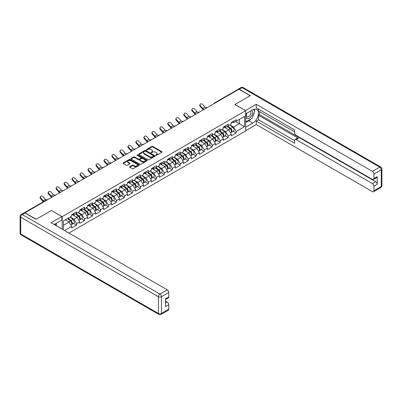 <?xml version="1.0" encoding="UTF-8"?>
<svg xmlns="http://www.w3.org/2000/svg" width="402" height="402" viewBox="0 0 402 402"><rect width="100%" height="100%" fill="white"/><g stroke="black" fill="none" stroke-linecap="round" stroke-linejoin="round"><path stroke-width="0.6" d="M155.805 155.323A0.497 0.286 0 0 0 156.509 155.323L161.845 152.242A0.709 0.412 0 0 0 162.056 151.951A0.709 0.412 0 0 0 161.845 151.66L152.805 146.444A0.709 0.412 0 0 0 151.8 146.444L146.464 149.524A0.497 0.286 0 0 0 147.167 149.931L147.861 149.529A2.271 1.312 0 0 1 151.072 149.529L151.825 149.966A2.271 1.312 0 0 1 152.494 150.896A2.271 1.312 0 0 1 151.825 151.82L151.137 152.222A0.497 0.286 0 0 0 151.84 152.624L152.529 152.227A2.271 1.312 0 0 1 155.745 152.227L156.499 152.665A2.271 1.312 0 0 1 157.162 153.589A2.271 1.312 0 0 1 156.499 154.519L155.805 154.916A0.497 0.286 0 0 0 155.805 155.323L155.805 154.916M129.756 166.684A0.709 0.412 0 0 0 129.544 166.971A0.709 0.412 0 0 0 129.756 167.262L132.288 168.724A0.709 0.412 0 0 0 133.293 168.724L139.223 165.302A0.709 0.412 0 0 0 139.429 165.016A0.709 0.412 0 0 0 139.223 164.725L130.183 159.504A0.709 0.412 0 0 0 129.178 159.504L123.248 162.926A0.709 0.412 0 0 0 123.042 163.217A0.709 0.412 0 0 0 123.248 163.508L126.313 165.277A0.709 0.412 0 0 0 127.318 165.277L129.856 163.81A0.709 0.412 0 0 0 130.062 163.524A0.709 0.412 0 0 0 129.856 163.232L128.333 162.353A1.899 1.095 0 0 1 127.781 161.579A1.899 1.095 0 0 1 128.952 160.564A1.899 1.095 0 0 1 131.022 160.805L136.971 164.237A1.899 1.095 0 0 1 137.529 165.016A1.899 1.095 0 0 1 136.358 166.026A1.899 1.095 0 0 1 134.288 165.79L133.293 165.217A0.709 0.412 0 0 0 132.288 165.217L129.756 166.684L129.756 167.262M51.436 210.452L36.19 219.256L24.984 212.789L238.969 89.244L250.175 95.716L234.924 104.515L245.667 110.721L62.179 216.658L51.436 210.512M147.911 159.71A0.709 0.412 0 0 0 148.916 159.71L154.84 156.288A0.709 0.412 0 0 0 155.046 155.996A0.709 0.412 0 0 0 154.84 155.705L145.8 150.489A0.709 0.412 0 0 0 144.795 150.489L138.871 153.911A0.709 0.412 0 0 0 138.66 154.197A0.709 0.412 0 0 0 138.871 154.489L147.911 159.71M137.333 155.428A0.497 0.286 0 0 1 137.841 155.499L147.021 160.8L141.102 164.217A0.709 0.412 0 0 1 140.102 164.217L131.057 158.996L131.057 158.418A0.709 0.412 0 0 0 130.851 158.71A0.709 0.412 0 0 0 131.057 158.996M131.057 158.418L133.595 156.956A0.709 0.412 0 0 1 134.6 156.956L138.268 159.071A0.709 0.412 0 0 0 139.273 159.071L140.951 158.097A0.709 0.412 0 0 0 141.162 157.81A0.709 0.412 0 0 0 140.951 157.519L137.137 155.318A0.497 0.286 0 0 1 137.841 154.911L147.031 160.217A0.709 0.412 0 0 1 147.238 160.504A0.709 0.412 0 0 1 147.031 160.795L147.031 160.217M62.179 229.18L62.179 216.658M68.883 233.054L245.667 130.987L245.667 110.721M73.501 223.427L76.536 225.18L76.536 223.643L73.978 219.211L70.189 217.025M76.536 225.18L71.672 227.984L71.672 226.452L64.561 230.557M63.36 229.864L63.36 220.969L71.672 216.17L71.672 214.633L76.536 211.829L76.536 213.361L79.656 211.563L79.656 210.025L84.515 207.216L84.515 208.754L87.636 206.955L87.636 205.417L92.5 202.608L92.5 204.146L95.621 202.342L95.621 200.809L100.48 198L100.48 199.538L103.6 197.734L103.6 196.201L108.465 193.392L108.465 194.93L111.585 193.126L111.585 191.593L116.444 188.784L116.444 190.322L119.565 188.518L119.565 186.98L124.429 184.176L124.429 185.714L127.55 183.91L127.55 182.372L132.409 179.568L132.409 181.106L135.529 179.302L135.529 177.764L140.393 174.96L140.393 176.493L143.514 174.694L143.514 173.156L148.373 170.353L148.373 171.885L151.494 170.086L151.494 168.549L156.358 165.745L156.358 167.277L159.478 165.478L159.478 163.941L164.338 161.132L164.338 162.669L167.458 160.87L167.458 159.333L172.322 156.524L172.322 158.061L175.443 156.257L175.443 154.725L180.302 151.916L180.302 153.453L183.423 151.649L183.423 150.117L188.287 147.308L188.287 148.846L191.407 147.042L191.407 145.504L196.266 142.7L196.266 144.238L199.387 142.434L199.387 140.896L204.251 138.092L204.251 139.63L207.372 137.826L207.372 136.288L212.231 133.484L212.231 135.017L215.351 133.218L215.351 131.68L220.216 128.876L220.216 130.409L223.336 128.61L223.336 127.072L228.195 124.268L228.195 125.801L231.316 124.002L231.316 122.464L236.18 119.655L236.18 121.193L244.491 116.394L244.491 126.675L236.18 131.474L233.617 127.042L229.833 124.856M233.14 131.258L236.18 133.012L236.18 131.474M236.18 133.012L231.316 135.816L231.316 134.283L228.195 136.082L225.638 131.65L221.849 129.464M225.16 135.866L228.195 137.62L228.195 136.082M228.195 137.62L223.336 140.424L223.336 138.891L220.216 140.69L217.653 136.258L213.869 134.072M217.175 140.474L220.216 142.228L220.216 140.69M220.216 142.228L215.351 145.032L215.351 143.499L212.231 145.298L209.673 140.871L205.884 138.68M209.196 145.082L212.231 146.836L212.231 145.298M212.231 146.836L207.372 149.644L207.372 148.107L204.251 149.906L201.688 145.479L197.905 143.293M201.211 149.69L204.251 151.443L204.251 149.906M204.251 151.443L199.387 154.252L199.387 152.715L196.266 154.519L193.709 150.087L189.92 147.901M193.231 154.298L196.266 156.051L196.266 154.519M196.266 156.051L191.407 158.86L191.407 157.323L188.287 159.127L185.724 154.695L181.94 152.509M185.247 158.911L188.287 160.659L188.287 159.127M188.287 160.659L183.423 163.468L183.423 161.931L180.302 163.735L177.744 159.303L173.955 157.117M177.267 163.519L180.302 165.267L180.302 163.735M180.302 165.267L175.443 168.076L175.443 166.539L172.322 168.343L169.76 163.91L165.976 161.725M169.282 168.126L172.322 169.88L172.322 168.343M172.322 169.88L167.458 172.684L167.458 171.146L164.338 172.95L161.78 168.518L157.991 166.333M161.302 172.734L164.338 174.488L164.338 172.95M164.338 174.488L159.478 177.292L159.478 175.754L156.358 177.558L153.8 173.126L150.011 170.94M153.318 177.342L156.358 179.096L156.358 177.558M156.358 179.096L151.494 181.9L151.494 180.367L148.373 182.166L145.815 177.734L142.027 175.548M145.338 181.95L148.373 183.704L148.373 182.166M148.373 183.704L143.514 186.508L143.514 184.975L140.393 186.774L137.836 182.342L134.047 180.156M137.358 186.558L140.393 188.312L140.393 186.774M140.393 188.312L135.529 191.121L135.529 189.583L132.409 191.382L129.851 186.955L126.062 184.769M129.374 191.166L132.409 192.92L132.409 191.382M132.409 192.92L127.55 195.729L127.55 194.191L124.429 195.995L121.871 191.563L118.082 189.377M121.394 195.774L124.429 197.528L124.429 195.995M124.429 197.528L119.565 200.337L119.565 198.799L116.444 200.603L113.887 196.171L110.103 193.985M113.409 200.387L116.444 202.136L116.444 200.603M116.444 202.136L111.585 204.945L111.585 203.407L108.465 205.211L105.907 200.779L102.118 198.593M105.43 204.995L108.465 206.744L108.465 205.211M108.465 206.744L103.6 209.553L103.6 208.015L100.48 209.819L97.922 205.387L94.138 203.201M97.445 209.603L100.48 211.357L100.48 209.819M100.48 211.357L95.621 214.16L95.621 212.623L92.5 214.427L89.942 209.995L86.154 207.809M89.465 214.211L92.5 215.964L92.5 214.427M92.5 215.964L87.636 218.768L87.636 217.231L84.515 219.035L81.958 214.603L78.174 212.417M81.48 218.819L84.515 220.572L84.515 219.035M84.515 220.572L79.656 223.376L79.656 221.844L76.536 223.643M72.988 214.271L73.978 214.839L76.536 213.361M73.978 219.211L77.099 217.412L72.32 214.653M79.656 221.844L77.099 217.412M80.968 209.663L81.958 210.231L84.515 208.754M81.958 214.603L85.078 212.804L80.305 210.045M87.636 217.231L85.078 212.804M88.953 205.05L89.942 205.623L92.5 204.146M89.942 209.995L93.063 208.196L88.284 205.437M95.621 212.623L93.063 208.196M96.932 200.442L97.922 201.015L100.48 199.538M97.922 205.387L101.043 203.583L96.269 200.829M103.6 208.015L101.043 203.583M104.917 195.834L105.907 196.407L108.465 194.93M105.907 200.779L109.027 198.975L104.249 196.221M111.585 203.407L109.027 198.975M112.897 191.226L113.887 191.799L116.444 190.322M113.887 196.171L117.007 194.367L112.233 191.613M119.565 198.799L117.007 194.367M120.881 186.618L121.871 187.191L124.429 185.714M121.871 191.563L124.992 189.759L120.213 187M127.55 194.191L124.992 189.759M128.861 182.011L129.851 182.583L132.409 181.106M129.851 186.955L132.972 185.151L128.198 182.392M135.529 189.583L132.972 185.151M136.846 177.403L137.836 177.97L140.393 176.493M137.836 182.342L140.956 180.543L136.177 177.784M143.514 184.975L140.956 180.543M144.826 172.795L145.815 173.362L148.373 171.885M145.815 177.734L148.936 175.935L144.162 173.177M151.494 180.367L148.936 175.935M152.81 168.187L153.8 168.755L156.358 167.277M153.8 173.126L156.921 171.327L152.142 168.569M159.478 175.754L156.921 171.327M160.79 163.574L161.78 164.147L164.338 162.669M161.78 168.518L164.9 166.719L160.127 163.961M167.458 171.146L164.9 166.719M168.775 158.966L169.76 159.539L172.322 158.061M169.76 163.91L172.885 162.106L168.106 159.353M175.443 166.539L172.885 162.106M176.754 154.358L177.744 154.931L180.302 153.453M177.744 159.303L180.865 157.499L176.091 154.745M183.423 161.931L180.865 157.499M184.739 149.75L185.724 150.323L188.287 148.846M185.724 154.695L188.85 152.891L184.071 150.137M191.407 157.323L188.85 152.891M192.719 145.142L193.709 145.715L196.266 144.238M193.709 150.087L196.829 148.283L192.055 145.524M199.387 152.715L196.829 148.283M200.704 140.534L201.688 141.107L204.251 139.63M201.688 145.479L204.814 143.675L200.035 140.916M207.372 148.107L204.814 143.675M208.683 135.926L209.673 136.494L212.231 135.017M209.673 140.871L212.794 139.067L208.02 136.308M215.351 143.499L212.794 139.067M216.668 131.318L217.653 131.886L220.216 130.409M217.653 136.258L220.778 134.459L216 131.7M223.336 138.891L220.778 134.459M224.648 126.71L225.638 127.278L228.195 125.801M225.638 131.65L228.758 129.851L223.984 127.092M231.316 134.283L228.758 129.851M238.2 89.686L215.02 103.068M214.693 103.259A1.085 0.628 120 0 1 214.969 103.043A1.085 0.628 60 0 0 214.427 102.987L237.607 89.606A1.085 0.628 60 0 1 238.15 89.656M232.632 122.097L233.617 122.67L236.18 121.193M233.617 127.042L239.376 123.721L239.376 119.349L244.491 116.394M235.587 121.535L244.491 126.675M63.36 225.341L69.114 222.02L65.33 219.834M71.672 226.452L69.114 222.02M156.006 155.393L156.499 155.107A2.271 1.312 0 0 0 157.162 154.182L157.162 153.589M152.494 150.896L152.494 151.484A2.271 1.312 0 0 1 151.825 152.413L151.338 152.695M161.84 152.247L152.805 147.031A0.709 0.412 0 0 0 151.8 147.031L146.665 150.001M154.83 156.293L145.8 151.077A0.709 0.412 0 0 0 144.795 151.077L138.881 154.494M153.584 156.202A0.497 0.286 0 0 0 153.584 155.795L145.65 151.212A0.497 0.286 0 0 0 144.946 151.212L144.217 151.634A2.271 1.312 0 0 0 143.554 152.559A2.271 1.312 0 0 0 144.217 153.489L149.644 156.619A2.271 1.312 0 0 0 152.855 156.619L153.584 156.202L153.584 156.79A0.497 0.286 0 0 0 153.73 156.589L153.73 155.996M143.554 152.559L143.554 153.152A2.271 1.312 0 0 0 144.217 154.082L144.217 153.489M153.584 156.79L152.855 157.212A2.271 1.312 0 0 1 149.644 157.212L144.217 154.082M131.067 159.001L133.595 157.544L133.595 156.956M141.162 157.81L141.162 158.398A0.709 0.412 0 0 1 140.951 158.689L139.273 159.659A0.709 0.412 0 0 1 138.268 159.659L134.6 157.544A0.709 0.412 0 0 0 133.595 157.544M142.072 161.267A1.899 1.095 0 0 0 144.142 161.503A1.899 1.095 0 0 0 145.313 160.493A1.899 1.095 0 0 0 144.76 159.715L142.66 158.504A0.709 0.412 0 0 0 141.655 158.504L139.976 159.478A0.709 0.412 0 0 0 139.765 159.765A0.709 0.412 0 0 0 139.976 160.056L142.072 161.267L142.072 161.86A1.899 1.095 0 0 0 144.142 162.096A1.899 1.095 0 0 0 145.313 161.081L145.313 160.493M139.765 159.765L139.765 160.358A0.709 0.412 0 0 0 139.976 160.649L139.976 160.056M142.072 161.86L139.976 160.649M137.529 165.016L137.529 165.604A1.899 1.095 0 0 1 136.358 166.619A1.899 1.095 0 0 1 134.288 166.383L133.293 165.81A0.709 0.412 0 0 0 132.288 165.81L129.761 167.267M127.781 161.579L127.781 162.172A1.899 1.095 0 0 0 128.333 162.946L128.333 162.353M129.856 163.232L129.856 163.81L128.333 162.946M139.213 165.312L130.183 160.096A0.709 0.412 0 0 0 129.178 160.096L123.258 163.513M230.708 129.263L230.351 129.057M231.165 132.308A2.387 1.377 -120 0 0 231.512 132.198A2.387 1.377 -120 0 0 231.944 130.529A2.387 1.377 -120 0 0 230.698 128.449L227.818 126.022M231.512 132.198L233.482 131.062A2.387 1.377 -120 0 0 233.914 129.394A2.387 1.377 -120 0 0 232.668 127.313L229.788 124.881M227.266 126.339L230.547 129.112A1.447 0.834 60 0 1 231.331 130.896M230.467 132.806L230.899 132.554A2.387 1.377 -120 0 0 231.326 130.886A2.387 1.377 -120 0 0 230.085 128.806L227.205 126.374M226.376 128.474L224.432 126.831M203.342 109.811A5.789 3.342 60 0 1 202.477 108.977L200.126 106.364A1.628 1.246 -152.4 0 1 199.834 104.942L200.116 104.409A1.628 1.246 27.6 0 0 200.407 105.826L202.754 108.445A4.849 2.799 -120 0 0 203.93 109.475M206.035 108.007A4.849 2.799 -120 0 1 205.055 107.113L202.708 104.5A1.628 1.246 27.6 0 0 200.116 104.409M231.959 122.092A2.387 1.377 60 0 1 231.512 122.746A2.387 1.377 60 0 1 231.316 122.826M233.929 120.957A2.387 1.377 60 0 1 233.482 121.605L231.512 122.746M246.727 113.299A4.703 2.713 120 0 0 246.617 118.354A4.703 2.713 120 0 0 250.863 116.811A4.703 2.713 120 0 0 251.672 110.444M246.994 113.148A3.221 1.859 120 0 0 246.984 116.881A3.221 1.859 120 0 0 249.732 115.716A3.221 1.859 120 0 0 250.205 111.304A3.221 1.859 120 0 0 250.195 111.299M253.466 109.465L254.722 111.253L251.964 118.374L246.436 121.565L245.667 120.469M245.667 121.118L246.436 121.565M55.315 223.808L56.501 225.904M245.466 110.605L256.26 104.309L372.413 171.368L379.729 167.147L242.089 87.681L239.326 89.274L250.325 95.626L234.974 104.49L245.466 110.545M245.667 113.912L252.732 109.836A8.14 4.698 120 0 1 256.803 109.429A8.14 4.698 120 0 1 258.049 115.957A8.14 4.698 120 0 1 252.732 123.128L245.667 127.208M245.667 130.69L256.26 124.575L256.26 121.092L294.636 143.248L294.636 140.469A2.171 1.251 -120 0 1 295.088 139.474A2.171 1.251 -120 0 1 296.173 139.584L372.413 183.598L375.689 181.709A2.171 1.251 60 0 1 377.222 184.367L377.222 176.629A2.171 1.251 60 0 1 376.774 177.624L373.498 179.513A2.171 1.251 -120 0 0 373.945 178.518L373.945 174.031A2.171 1.251 -120 0 0 372.413 171.368M259.536 111.635L259.536 114.65L258.511 115.243L258.511 119.791L256.26 121.092M258.511 109.098L258.511 111.047L294.636 131.901M373.498 179.513A2.171 1.251 -120 0 1 372.413 179.408L296.173 135.389A2.171 1.251 -120 0 1 294.636 132.73L294.636 129.952L256.26 107.796L256.26 104.309M256.26 124.575L372.413 191.633A2.171 1.251 -120 0 0 373.498 191.744A2.171 1.251 -120 0 0 373.945 190.749L373.945 186.257A2.171 1.251 -120 0 0 372.413 183.598M239.326 89.274A2.171 1.251 -120 0 0 238.24 89.169A2.171 1.251 -120 0 0 237.899 89.561M258.511 115.243L298.425 138.283L296.173 139.584M259.536 114.65L375.689 181.709M258.511 119.791L294.636 140.645M295.088 139.474L297.339 138.177A2.171 1.251 60 0 1 298.425 138.283M245.667 122.54L248.687 120.796A8.14 4.698 120 0 0 250.943 118.962M252.562 116.831A8.14 4.698 120 0 0 254.315 112.314M254.446 110.857A8.14 4.698 120 0 0 254.245 109.193M245.667 121.595L246.079 121.354M25.035 212.995L22.271 214.588A2.171 1.251 -120 0 0 21.185 214.482L23.949 212.884A2.171 1.251 60 0 1 25.035 212.995L36.034 219.346L51.386 210.482L61.873 216.537L61.873 220.025L54.607 224.221A8.14 4.698 120 0 0 54.119 224.527M61.873 216.537L51.079 222.773L167.227 289.832A2.171 1.251 60 0 1 168.765 292.49L168.765 296.983A2.171 1.251 60 0 1 168.312 297.972L165.488 299.606M56.295 225.205L56.295 223.246M165.488 303.068L167.227 302.063A2.171 1.251 60 0 1 168.765 304.721L168.765 309.208A2.171 1.251 60 0 1 168.312 310.203L160.996 314.429A2.171 1.251 -120 0 0 161.448 313.434L168.765 309.208M168.765 296.983L165.488 298.872L165.488 306.61L168.765 304.721M167.227 302.063L165.488 301.058M222.728 133.871L222.366 133.665M223.185 136.916A2.387 1.377 -120 0 0 223.532 136.806A2.387 1.377 -120 0 0 223.959 135.137A2.387 1.377 -120 0 0 222.718 133.057L219.839 130.63M223.532 136.806L225.502 135.67A2.387 1.377 -120 0 0 225.929 134.002A2.387 1.377 -120 0 0 224.688 131.921L221.809 129.489M219.281 130.946L222.567 133.72A1.447 0.834 60 0 1 223.346 135.504M222.482 137.414L222.919 137.162A2.387 1.377 -120 0 0 223.346 135.494A2.387 1.377 -120 0 0 222.1 133.414L219.221 130.982M218.392 133.082L216.447 131.444M214.743 138.479L214.387 138.273M215.201 141.524A2.387 1.377 -120 0 0 215.547 141.414A2.387 1.377 -120 0 0 215.98 139.745A2.387 1.377 -120 0 0 214.733 137.665L211.854 135.238M215.547 141.414L217.517 140.278A2.387 1.377 -120 0 0 217.949 138.61A2.387 1.377 -120 0 0 216.703 136.529L213.824 134.097M211.301 135.554L214.583 138.328A1.447 0.834 60 0 1 215.366 140.112M214.502 142.022L214.934 141.77A2.387 1.377 -120 0 0 215.361 140.102A2.387 1.377 -120 0 0 214.12 138.022L211.241 135.59M210.412 137.69L208.467 136.052M206.764 143.087L206.402 142.881M207.221 146.132A2.387 1.377 -120 0 0 207.568 146.021A2.387 1.377 -120 0 0 207.995 144.353A2.387 1.377 -120 0 0 206.754 142.273L203.874 139.846M207.568 146.021L209.537 144.886A2.387 1.377 -120 0 0 209.965 143.218A2.387 1.377 -120 0 0 208.723 141.137L205.844 138.71M203.317 140.167L206.603 142.936A1.447 0.834 60 0 1 207.382 144.72M206.517 146.629L206.955 146.378A2.387 1.377 -120 0 0 207.382 144.71A2.387 1.377 -120 0 0 206.141 142.63L203.256 140.197M202.427 142.298L200.482 140.66M198.779 147.695L198.422 147.489M199.236 150.74A2.387 1.377 -120 0 0 199.583 150.634A2.387 1.377 -120 0 0 200.015 148.961A2.387 1.377 -120 0 0 198.769 146.881L195.89 144.454M199.583 150.634L201.553 149.494A2.387 1.377 -120 0 0 201.985 147.825A2.387 1.377 -120 0 0 200.739 145.745L197.859 143.318M195.337 144.775L198.618 147.544A1.447 0.834 60 0 1 199.402 149.328M198.538 151.237L198.97 150.986A2.387 1.377 -120 0 0 199.397 149.318A2.387 1.377 -120 0 0 198.156 147.238L195.277 144.81M194.447 146.906L192.503 145.268M190.799 152.303L190.437 152.097M191.257 155.348A2.387 1.377 -120 0 0 191.603 155.242A2.387 1.377 -120 0 0 192.03 153.574A2.387 1.377 -120 0 0 190.789 151.494L187.91 149.062M191.603 155.242L193.573 154.102A2.387 1.377 -120 0 0 194 152.433A2.387 1.377 -120 0 0 192.759 150.353L189.88 147.926M187.352 149.383L190.638 152.152A1.447 0.834 60 0 1 191.417 153.936M190.553 155.845L190.99 155.594A2.387 1.377 -120 0 0 191.417 153.926A2.387 1.377 -120 0 0 190.176 151.845L187.292 149.418M186.463 151.514L184.518 149.876M195.362 114.419A5.789 3.342 60 0 1 194.493 113.585L192.141 110.972A1.628 1.246 -152.4 0 1 191.854 109.55L192.131 109.017A1.628 1.246 27.6 0 0 192.422 110.434L194.774 113.052A4.849 2.799 -120 0 0 195.945 114.083M198.055 112.62A4.849 2.799 -120 0 1 197.075 111.721L194.724 109.108A1.628 1.246 27.6 0 0 192.131 109.017M223.974 126.7A2.387 1.377 60 0 1 223.532 127.354A2.387 1.377 60 0 1 223.336 127.434M225.944 125.565A2.387 1.377 60 0 1 225.502 126.218L223.532 127.354M187.377 119.027A5.789 3.342 60 0 1 186.513 118.193L184.161 115.58A1.628 1.246 -152.4 0 1 183.87 114.158L184.151 113.625A1.628 1.246 27.6 0 0 184.443 115.042L186.789 117.66A4.849 2.799 -120 0 0 187.965 118.69M190.071 117.228A4.849 2.799 -120 0 1 189.091 116.329L186.744 113.716A1.628 1.246 27.6 0 0 184.151 113.625M215.995 131.313A2.387 1.377 60 0 1 215.547 131.962A2.387 1.377 60 0 1 215.351 132.042M217.964 130.173A2.387 1.377 60 0 1 217.517 130.826L215.547 131.962M179.398 123.64A5.789 3.342 60 0 1 178.528 122.801L176.177 120.188A1.628 1.246 -152.4 0 1 175.89 118.766L176.166 118.233A1.628 1.246 27.6 0 0 176.458 119.65L178.81 122.268A4.849 2.799 -120 0 0 179.98 123.298M182.091 121.836A4.849 2.799 -120 0 1 181.111 120.937L178.759 118.324A1.628 1.246 27.6 0 0 176.166 118.233M208.01 135.921A2.387 1.377 60 0 1 207.568 136.569A2.387 1.377 60 0 1 207.372 136.65M209.98 134.781A2.387 1.377 60 0 1 209.537 135.434L207.568 136.569M171.413 128.248A5.789 3.342 60 0 1 170.548 127.409L168.197 124.796A1.628 1.246 -152.4 0 1 167.905 123.379L168.187 122.841A1.628 1.246 27.6 0 0 168.478 124.263L170.825 126.876A4.849 2.799 -120 0 0 172.001 127.906M174.106 126.444A4.849 2.799 -120 0 1 173.131 125.545L170.78 122.932A1.628 1.246 27.6 0 0 168.187 122.841M200.03 140.529A2.387 1.377 60 0 1 199.583 141.177A2.387 1.377 60 0 1 199.387 141.258M202 139.388A2.387 1.377 60 0 1 201.553 140.042L199.583 141.177M163.433 132.856A5.789 3.342 60 0 1 162.564 132.022L160.217 129.404A1.628 1.246 -152.4 0 1 159.926 127.987L160.202 127.449A1.628 1.246 27.6 0 0 160.493 128.871L162.845 131.484A4.849 2.799 -120 0 0 164.016 132.514M166.126 131.052A4.849 2.799 -120 0 1 165.147 130.158L162.795 127.54A1.628 1.246 27.6 0 0 160.202 127.449M192.045 145.137A2.387 1.377 60 0 1 191.603 145.785A2.387 1.377 60 0 1 191.407 145.866M194.015 144.001A2.387 1.377 60 0 1 193.573 144.65L191.603 145.785M182.815 156.911L182.458 156.705M183.272 159.956A2.387 1.377 -120 0 0 183.619 159.85A2.387 1.377 -120 0 0 184.051 158.182A2.387 1.377 -120 0 0 182.804 156.102L179.925 153.67M183.619 159.85L185.588 158.71A2.387 1.377 -120 0 0 186.02 157.041A2.387 1.377 -120 0 0 184.774 154.961L181.895 152.534M179.372 153.991L182.654 156.76A1.447 0.834 60 0 1 183.438 158.544M182.573 160.453L183.005 160.202A2.387 1.377 -120 0 0 183.438 158.534A2.387 1.377 -120 0 0 182.191 156.453L179.312 154.026M178.483 156.122L176.538 154.484M155.448 137.464A5.789 3.342 60 0 1 154.584 136.63L152.232 134.012A1.628 1.246 -152.4 0 1 151.941 132.595L152.222 132.057A1.628 1.246 27.6 0 0 152.514 133.479L154.86 136.092A4.849 2.799 -120 0 0 156.036 137.127M158.142 135.66A4.849 2.799 -120 0 1 157.167 134.765L154.815 132.147A1.628 1.246 27.6 0 0 152.222 132.057M184.066 149.745A2.387 1.377 60 0 1 183.619 150.393A2.387 1.377 60 0 1 183.423 150.479M186.036 148.609A2.387 1.377 60 0 1 185.588 149.258L183.619 150.393M174.835 161.519L174.473 161.313M175.292 164.564A2.387 1.377 -120 0 0 175.639 164.458A2.387 1.377 -120 0 0 176.066 162.79A2.387 1.377 -120 0 0 174.825 160.71L171.945 158.277M175.639 164.458L177.609 163.323A2.387 1.377 -120 0 0 178.036 161.649A2.387 1.377 -120 0 0 176.795 159.569L173.915 157.142M171.388 158.599L174.674 161.373A1.447 0.834 60 0 1 175.453 163.152M174.589 165.061L175.026 164.81A2.387 1.377 -120 0 0 175.453 163.142A2.387 1.377 -120 0 0 174.212 161.061L171.327 158.634M170.498 160.735L168.554 159.091M147.469 142.072A5.789 3.342 60 0 1 146.599 141.238L144.253 138.62A1.628 1.246 -152.4 0 1 143.961 137.203L144.238 136.665A1.628 1.246 27.6 0 0 144.529 138.087L146.881 140.7A4.849 2.799 -120 0 0 148.052 141.735M150.162 140.268A4.849 2.799 -120 0 1 149.182 139.373L146.83 136.755A1.628 1.246 27.6 0 0 144.238 136.665M176.081 154.353A2.387 1.377 60 0 1 175.639 155.006A2.387 1.377 60 0 1 175.443 155.087M178.051 153.217A2.387 1.377 60 0 1 177.609 153.865L175.639 155.006M166.85 166.132L166.493 165.92M167.307 169.172A2.387 1.377 -120 0 0 167.654 169.066A2.387 1.377 -120 0 0 168.086 167.398A2.387 1.377 -120 0 0 166.84 165.317L163.961 162.885M167.654 169.066L169.624 167.93A2.387 1.377 -120 0 0 170.056 166.262A2.387 1.377 -120 0 0 168.81 164.182L165.931 161.75M163.408 163.207L166.689 165.981A1.447 0.834 60 0 1 167.473 167.765M166.609 169.669L167.041 169.418A2.387 1.377 -120 0 0 167.473 167.75A2.387 1.377 -120 0 0 166.227 165.669L163.348 163.242M162.519 165.343L160.574 163.699M139.484 146.68A5.789 3.342 60 0 1 138.62 145.846L136.268 143.228A1.628 1.246 -152.4 0 1 135.976 141.811L136.258 141.273A1.628 1.246 27.6 0 0 136.549 142.695L138.896 145.308A4.849 2.799 -120 0 0 140.072 146.343M142.177 144.876A4.849 2.799 -120 0 1 141.202 143.981L138.851 141.363A1.628 1.246 27.6 0 0 136.258 141.273M168.101 158.961A2.387 1.377 60 0 1 167.654 159.614A2.387 1.377 60 0 1 167.458 159.694M170.071 157.825A2.387 1.377 60 0 1 169.624 158.473L167.654 159.614M158.87 170.739L158.509 170.533M159.328 173.78A2.387 1.377 -120 0 0 159.674 173.674A2.387 1.377 -120 0 0 160.102 172.006A2.387 1.377 -120 0 0 158.86 169.925L155.981 167.498M159.674 173.674L161.644 172.538A2.387 1.377 -120 0 0 162.071 170.87A2.387 1.377 -120 0 0 160.83 168.79L157.951 166.358M155.423 167.815L158.71 170.589A1.447 0.834 60 0 1 159.488 172.373M158.624 174.282L159.061 174.031A2.387 1.377 -120 0 0 159.488 172.363A2.387 1.377 -120 0 0 158.247 170.282L155.363 167.85M154.534 169.951L152.589 168.307M131.504 151.288A5.789 3.342 60 0 1 130.635 150.454L128.288 147.841A1.628 1.246 -152.4 0 1 127.997 146.418L128.273 145.886A1.628 1.246 27.6 0 0 128.565 147.303L130.916 149.921A4.849 2.799 -120 0 0 132.087 150.951M134.198 149.484A4.849 2.799 -120 0 1 133.218 148.589L130.866 145.971A1.628 1.246 27.6 0 0 128.273 145.886M160.117 163.569A2.387 1.377 60 0 1 159.674 164.222A2.387 1.377 60 0 1 159.478 164.302M162.086 162.433A2.387 1.377 60 0 1 161.644 163.081L159.674 164.222M150.886 175.347L150.529 175.141M151.343 178.393A2.387 1.377 -120 0 0 151.69 178.282A2.387 1.377 -120 0 0 152.122 176.614A2.387 1.377 -120 0 0 150.876 174.533L147.996 172.106M151.69 178.282L153.659 177.146A2.387 1.377 -120 0 0 154.092 175.478A2.387 1.377 -120 0 0 152.845 173.398L149.966 170.966M147.444 172.423L150.725 175.197A1.447 0.834 60 0 1 151.509 176.98M150.644 178.89L151.077 178.639A2.387 1.377 -120 0 0 151.509 176.97A2.387 1.377 -120 0 0 150.263 174.89L147.383 172.458M146.554 174.558L144.609 172.92M123.52 155.896A5.789 3.342 60 0 1 122.655 155.061L120.304 152.448A1.628 1.246 -152.4 0 1 120.012 151.026L120.293 150.494A1.628 1.246 27.6 0 0 120.585 151.911L122.932 154.529A4.849 2.799 -120 0 0 124.107 155.559M126.213 154.097A4.849 2.799 -120 0 1 125.238 153.197L122.886 150.584A1.628 1.246 27.6 0 0 120.293 150.494M152.137 168.177A2.387 1.377 60 0 1 151.69 168.83A2.387 1.377 60 0 1 151.494 168.91M154.107 167.041A2.387 1.377 60 0 1 153.659 167.694L151.69 168.83M142.906 179.955L142.544 179.749M143.363 183A2.387 1.377 -120 0 0 143.71 182.89A2.387 1.377 -120 0 0 144.137 181.222A2.387 1.377 -120 0 0 142.896 179.141L140.017 176.714M143.71 182.89L145.68 181.754A2.387 1.377 -120 0 0 146.107 180.086A2.387 1.377 -120 0 0 144.866 178.006L141.986 175.573M139.459 177.031L142.745 179.805A1.447 0.834 60 0 1 143.524 181.588M142.66 183.498L143.097 183.247A2.387 1.377 -120 0 0 143.524 181.578A2.387 1.377 -120 0 0 142.283 179.498L139.399 177.066M138.569 179.166L136.625 177.528M115.54 160.504A5.789 3.342 60 0 1 114.67 159.669L112.324 157.056A1.628 1.246 -152.4 0 1 112.032 155.634L112.309 155.102A1.628 1.246 27.6 0 0 112.6 156.519L114.952 159.137A4.849 2.799 -120 0 0 116.123 160.167M118.233 158.705A4.849 2.799 -120 0 1 117.253 157.805L114.902 155.192A1.628 1.246 27.6 0 0 112.309 155.102M144.152 172.79A2.387 1.377 60 0 1 143.71 173.438A2.387 1.377 60 0 1 143.514 173.518M146.122 171.649A2.387 1.377 60 0 1 145.68 172.302L143.71 173.438M134.921 184.563L134.564 184.357M135.379 187.608A2.387 1.377 -120 0 0 135.725 187.498A2.387 1.377 -120 0 0 136.157 185.83A2.387 1.377 -120 0 0 134.911 183.749L132.032 181.322M135.725 187.498L137.695 186.362A2.387 1.377 -120 0 0 138.127 184.694A2.387 1.377 -120 0 0 136.881 182.614L134.002 180.186M131.479 181.644L134.765 184.412A1.447 0.834 60 0 1 135.544 186.196M134.68 188.106L135.112 187.855A2.387 1.377 -120 0 0 135.544 186.186A2.387 1.377 -120 0 0 134.298 184.106L131.419 181.674M130.59 183.774L128.645 182.136M107.555 165.111A5.789 3.342 60 0 1 106.691 164.277L104.339 161.664A1.628 1.246 -152.4 0 1 104.048 160.242L104.329 159.71A1.628 1.246 27.6 0 0 104.62 161.127L106.967 163.745A4.849 2.799 -120 0 0 108.143 164.775M110.248 163.312A4.849 2.799 -120 0 1 109.274 162.413L106.922 159.8A1.628 1.246 27.6 0 0 104.329 159.71M136.172 177.398A2.387 1.377 60 0 1 135.725 178.046A2.387 1.377 60 0 1 135.529 178.126M138.142 176.257A2.387 1.377 60 0 1 137.695 176.91L135.725 178.046M126.942 189.171L126.58 188.965M127.399 192.216A2.387 1.377 -120 0 0 127.746 192.106A2.387 1.377 -120 0 0 128.173 190.437A2.387 1.377 -120 0 0 126.931 188.357L124.052 185.93M127.746 192.106L129.715 190.97A2.387 1.377 -120 0 0 130.142 189.302A2.387 1.377 -120 0 0 128.901 187.221L126.022 184.794M123.494 186.252L126.781 189.02A1.447 0.834 60 0 1 127.565 190.804M126.695 192.714L127.132 192.463A2.387 1.377 -120 0 0 127.56 190.794A2.387 1.377 -120 0 0 126.318 188.714L123.434 186.282M122.605 188.382L120.665 186.744M99.575 169.724A5.789 3.342 60 0 1 98.706 168.885L96.359 166.272A1.628 1.246 -152.4 0 1 96.068 164.85L96.344 164.317A1.628 1.246 27.6 0 0 96.636 165.735L98.987 168.353A4.849 2.799 -120 0 0 100.158 169.383M102.269 167.92A4.849 2.799 -120 0 1 101.289 167.021L98.942 164.408A1.628 1.246 27.6 0 0 96.344 164.317M128.188 182.005A2.387 1.377 60 0 1 127.746 182.654A2.387 1.377 60 0 1 127.55 182.734M130.158 180.865A2.387 1.377 60 0 1 129.715 181.518L127.746 182.654M118.957 193.779L118.6 193.573M119.414 196.824A2.387 1.377 -120 0 0 119.761 196.719A2.387 1.377 -120 0 0 120.193 195.05A2.387 1.377 -120 0 0 118.947 192.97L116.067 190.538M119.761 196.719L121.731 195.578A2.387 1.377 -120 0 0 122.163 193.91A2.387 1.377 -120 0 0 120.917 191.829L118.037 189.402M115.515 190.86L118.801 193.628A1.447 0.834 60 0 1 119.58 195.412M118.716 197.322L119.148 197.07A2.387 1.377 -120 0 0 119.58 195.402A2.387 1.377 -120 0 0 118.334 193.322L115.454 190.895M114.625 192.99L112.681 191.352M91.591 174.332A5.789 3.342 60 0 1 90.726 173.498L88.375 170.88A1.628 1.246 -152.4 0 1 88.083 169.463L88.365 168.925A1.628 1.246 27.6 0 0 88.656 170.347L91.003 172.96A4.849 2.799 -120 0 0 92.179 173.991M94.284 172.528A4.849 2.799 -120 0 1 93.309 171.629L90.958 169.016A1.628 1.246 27.6 0 0 88.365 168.925M120.208 186.613A2.387 1.377 60 0 1 119.761 187.262A2.387 1.377 60 0 1 119.565 187.342M122.178 185.473A2.387 1.377 60 0 1 121.731 186.126L119.761 187.262M110.977 198.387L110.615 198.181M111.434 201.432A2.387 1.377 -120 0 0 111.781 201.327A2.387 1.377 -120 0 0 112.208 199.658A2.387 1.377 -120 0 0 110.967 197.578L108.088 195.146M111.781 201.327L113.751 200.186A2.387 1.377 -120 0 0 114.178 198.518A2.387 1.377 -120 0 0 112.937 196.437L110.058 194.01M107.53 195.467L110.816 198.236A1.447 0.834 60 0 1 111.6 200.02M110.731 201.93L111.168 201.678A2.387 1.377 -120 0 0 111.595 200.01A2.387 1.377 -120 0 0 110.354 197.93L107.475 195.503M106.641 197.598L104.701 195.96M83.611 178.94A5.789 3.342 60 0 1 82.742 178.106L80.395 175.488A1.628 1.246 -152.4 0 1 80.104 174.071L80.38 173.533A1.628 1.246 27.6 0 0 80.671 174.955L83.023 177.568A4.849 2.799 -120 0 0 84.194 178.604M86.304 177.136A4.849 2.799 -120 0 1 85.325 176.242L82.978 173.624A1.628 1.246 27.6 0 0 80.38 173.533M112.223 191.221A2.387 1.377 60 0 1 111.781 191.87A2.387 1.377 60 0 1 111.585 191.955M114.193 190.086A2.387 1.377 60 0 1 113.751 190.734L111.781 191.87M102.992 202.995L102.636 202.789M103.45 206.04A2.387 1.377 -120 0 0 103.796 205.935A2.387 1.377 -120 0 0 104.229 204.266A2.387 1.377 -120 0 0 102.982 202.186L100.103 199.754M103.796 205.935L105.766 204.794A2.387 1.377 -120 0 0 106.198 203.126A2.387 1.377 -120 0 0 104.952 201.045L102.073 198.618M99.55 200.075L102.837 202.849A1.447 0.834 60 0 1 103.615 204.628M102.751 206.538L103.183 206.286A2.387 1.377 -120 0 0 103.615 204.618A2.387 1.377 -120 0 0 102.369 202.538L99.49 200.111M98.661 202.206L96.716 200.568M75.626 183.548A5.789 3.342 60 0 1 74.762 182.714L72.41 180.096A1.628 1.246 -152.4 0 1 72.119 178.679L72.4 178.141A1.628 1.246 27.6 0 0 72.692 179.563L75.038 182.176A4.849 2.799 -120 0 0 76.214 183.212M78.32 181.744A4.849 2.799 -120 0 1 77.345 180.85L74.993 178.232A1.628 1.246 27.6 0 0 72.4 178.141M104.244 195.829A2.387 1.377 60 0 1 103.796 196.483A2.387 1.377 60 0 1 103.6 196.563M106.213 194.694A2.387 1.377 60 0 1 105.766 195.342L103.796 196.483M95.013 207.608L94.651 207.397M95.47 210.648A2.387 1.377 -120 0 0 95.817 210.542A2.387 1.377 -120 0 0 96.244 208.874A2.387 1.377 -120 0 0 95.003 206.794L92.123 204.362M95.817 210.542L97.786 209.407A2.387 1.377 -120 0 0 98.214 207.739A2.387 1.377 -120 0 0 96.972 205.658L94.093 203.226M91.566 204.683L94.852 207.457A1.447 0.834 60 0 1 95.636 209.241M94.766 211.145L95.204 210.894A2.387 1.377 -120 0 0 95.631 209.226A2.387 1.377 -120 0 0 94.39 207.146L91.51 204.718M90.676 206.819L88.736 205.176M67.647 188.156A5.789 3.342 60 0 1 66.777 187.322L64.431 184.704A1.628 1.246 -152.4 0 1 64.139 183.287L64.415 182.749A1.628 1.246 27.6 0 0 64.707 184.171L67.059 186.784A4.849 2.799 -120 0 0 68.229 187.819M70.34 186.352A4.849 2.799 -120 0 1 69.36 185.458L67.013 182.84A1.628 1.246 27.6 0 0 64.415 182.749M96.259 200.437A2.387 1.377 60 0 1 95.817 201.09A2.387 1.377 60 0 1 95.621 201.171M98.229 199.302A2.387 1.377 60 0 1 97.786 199.95L95.817 201.09M87.028 212.216L86.671 212.01M87.485 215.256A2.387 1.377 -120 0 0 87.832 215.15A2.387 1.377 -120 0 0 88.264 213.482A2.387 1.377 -120 0 0 87.018 211.402L84.139 208.97M87.832 215.15L89.802 214.015A2.387 1.377 -120 0 0 90.234 212.346A2.387 1.377 -120 0 0 88.988 210.266L86.108 207.834M83.586 209.291L86.872 212.065A1.447 0.834 60 0 1 87.651 213.849M86.787 215.758L87.219 215.507A2.387 1.377 -120 0 0 87.651 213.839A2.387 1.377 -120 0 0 86.405 211.759L83.526 209.326M82.696 211.427L80.752 209.784M59.662 192.764A5.789 3.342 60 0 1 58.798 191.93L56.446 189.317A1.628 1.246 -152.4 0 1 56.154 187.895L56.436 187.362A1.628 1.246 27.6 0 0 56.727 188.779L59.074 191.392A4.849 2.799 -120 0 0 60.25 192.427M62.355 190.96A4.849 2.799 -120 0 1 61.38 190.066L59.029 187.448A1.628 1.246 27.6 0 0 56.436 187.362M88.279 205.045A2.387 1.377 60 0 1 87.832 205.698A2.387 1.377 60 0 1 87.636 205.779M90.249 203.909A2.387 1.377 60 0 1 89.802 204.558L87.832 205.698M79.048 216.824L78.686 216.618M79.506 219.869A2.387 1.377 -120 0 0 79.852 219.758A2.387 1.377 -120 0 0 80.279 218.09A2.387 1.377 -120 0 0 79.038 216.01L76.159 213.583M79.852 219.758L81.822 218.623A2.387 1.377 -120 0 0 82.249 216.954A2.387 1.377 -120 0 0 81.008 214.874L78.129 212.442M75.601 213.899L78.887 216.673A1.447 0.834 60 0 1 79.671 218.457M78.802 220.366L79.239 220.115A2.387 1.377 -120 0 0 79.666 218.447A2.387 1.377 -120 0 0 78.425 216.366L75.546 213.934M74.712 216.035L72.772 214.397M51.682 197.372A5.789 3.342 60 0 1 50.813 196.538L48.466 193.925A1.628 1.246 -152.4 0 1 48.175 192.503L48.451 191.97A1.628 1.246 27.6 0 0 48.742 193.387L51.094 196.005A4.849 2.799 -120 0 0 52.265 197.035M54.376 195.568A4.849 2.799 -120 0 1 53.396 194.674L51.049 192.061A1.628 1.246 27.6 0 0 48.451 191.97M80.294 209.653A2.387 1.377 60 0 1 79.852 210.306A2.387 1.377 60 0 1 79.656 210.387M82.264 208.517A2.387 1.377 60 0 1 81.822 209.171L79.852 210.306M71.064 221.432L70.707 221.226M71.521 224.477A2.387 1.377 -120 0 0 71.868 224.366A2.387 1.377 -120 0 0 72.3 222.698A2.387 1.377 -120 0 0 71.053 220.618L68.174 218.191M71.868 224.366L73.837 223.231A2.387 1.377 -120 0 0 74.269 221.562A2.387 1.377 -120 0 0 73.023 219.482L70.144 217.05M67.621 218.507L70.908 221.281A1.447 0.834 60 0 1 71.687 223.065M70.822 224.974L71.254 224.723A2.387 1.377 -120 0 0 71.687 223.055A2.387 1.377 -120 0 0 70.44 220.974L67.561 218.542M66.732 220.643L65.591 219.683M43.406 201.724A5.789 3.342 60 0 1 42.833 201.146L40.481 198.533A1.628 1.246 -152.4 0 1 40.19 197.111L40.471 196.578A1.628 1.246 27.6 0 0 40.763 197.995L43.109 200.613A4.849 2.799 -120 0 0 43.959 201.407M46.26 200.075A4.849 2.799 -120 0 1 45.416 199.281L43.064 196.668A1.628 1.246 27.6 0 0 40.471 196.578M72.315 214.261A2.387 1.377 60 0 1 71.868 214.914A2.387 1.377 60 0 1 71.672 214.995M74.285 213.125A2.387 1.377 60 0 1 73.837 213.779L71.868 214.914M47.396 199.849L24.753 212.859M47.617 199.719A1.085 0.628 -60 0 0 47.346 199.819A1.085 0.628 -120 0 0 46.803 199.764L24.236 212.789M206.713 107.867A1.085 0.628 120 0 1 206.985 107.651A1.085 0.628 -60 0 1 207.261 107.55M198.729 112.475A1.085 0.628 120 0 1 199.005 112.258A1.085 0.628 -60 0 1 199.281 112.158M190.749 117.082A1.085 0.628 120 0 1 191.02 116.866A1.085 0.628 -60 0 1 191.297 116.766M182.764 121.69A1.085 0.628 120 0 1 183.041 121.474A1.085 0.628 -60 0 1 183.317 121.374M174.785 126.298A1.085 0.628 120 0 1 175.056 126.082A1.085 0.628 -60 0 1 175.332 125.982M166.8 130.911A1.085 0.628 120 0 1 167.076 130.69A1.085 0.628 -60 0 1 167.353 130.59M158.82 135.519A1.085 0.628 120 0 1 159.091 135.298A1.085 0.628 -60 0 1 159.368 135.198M150.835 140.127A1.085 0.628 120 0 1 151.112 139.906A1.085 0.628 -60 0 1 151.388 139.811M142.856 144.735A1.085 0.628 120 0 1 143.127 144.519A1.085 0.628 -60 0 1 143.403 144.418M134.871 149.343A1.085 0.628 120 0 1 135.147 149.127A1.085 0.628 -60 0 1 135.424 149.026M126.891 153.951A1.085 0.628 120 0 1 127.163 153.735A1.085 0.628 -60 0 1 127.439 153.634M118.907 158.559A1.085 0.628 120 0 1 119.183 158.343A1.085 0.628 -60 0 1 119.459 158.242M110.927 163.167A1.085 0.628 120 0 1 111.198 162.951A1.085 0.628 -60 0 1 111.475 162.85M102.942 167.775A1.085 0.628 120 0 1 103.219 167.559A1.085 0.628 -60 0 1 103.495 167.458M94.962 172.388A1.085 0.628 120 0 1 95.234 172.167A1.085 0.628 -60 0 1 95.51 172.066M86.978 176.996A1.085 0.628 120 0 1 87.254 176.774A1.085 0.628 -60 0 1 87.53 176.674M78.998 181.603A1.085 0.628 120 0 1 79.269 181.382A1.085 0.628 -60 0 1 79.546 181.282M71.013 186.211A1.085 0.628 120 0 1 71.29 185.99A1.085 0.628 -60 0 1 71.566 185.895M63.034 190.819A1.085 0.628 120 0 1 63.305 190.603A1.085 0.628 -60 0 1 63.581 190.503M55.049 195.427A1.085 0.628 120 0 1 55.325 195.211A1.085 0.628 -60 0 1 55.602 195.111M156.499 155.107L156.499 154.519M151.137 152.624L151.137 152.222M151.825 152.413L151.825 151.82M146.464 149.931L146.464 149.524M151.8 147.031L151.8 146.444M152.805 147.031L152.805 146.444M161.845 152.242L161.845 151.66M138.871 154.489L138.871 153.911M144.795 151.077L144.795 150.489M145.8 151.077L145.8 150.489M154.84 156.288L154.84 155.705M149.644 157.212L149.644 156.619M152.855 157.212L152.855 156.619M134.6 157.544L134.6 156.956M138.268 159.659L138.268 159.071M139.273 159.659L139.273 159.071M140.951 158.689L140.951 158.097M137.841 155.499L137.841 154.911M132.288 165.81L132.288 165.217M133.293 165.81L133.293 165.217M134.288 166.383L134.288 165.79M123.248 163.508L123.248 162.926M129.178 160.096L129.178 159.504M130.183 160.096L130.183 159.504M139.223 165.302L139.223 164.725M230.698 128.449L232.668 127.313M228.517 129.71L230.085 128.806M200.407 105.826L200.126 106.364M205.055 107.113L202.754 108.445M373.945 178.518L377.222 176.629M377.222 184.367L373.945 186.257M373.945 190.749L381.262 186.523L381.262 169.805L373.945 174.031M248.687 120.796L252.732 123.128M381.262 186.523A2.171 1.251 60 0 1 380.815 187.518A2.171 2.171 0 0 0 381.9 185.639A2.171 1.251 180 0 1 381.262 186.523M381.262 169.805A2.171 1.251 0 0 0 381.9 168.915A2.171 2.171 0 0 0 380.815 167.036A2.171 1.251 -60 0 0 379.729 167.147A2.171 1.251 60 0 1 381.262 169.805M238.24 89.169L241.004 87.571A2.171 1.251 60 0 1 242.089 87.681A2.171 1.251 -60 0 1 243.175 87.571L380.815 167.036M21.185 214.482A2.171 2.171 0 0 0 20.1 216.361A2.171 1.251 180 0 0 20.738 217.246A2.171 1.251 -60 0 1 22.271 214.588L159.911 294.053A2.171 1.251 -60 0 0 158.378 296.716L20.738 217.246L20.738 233.969L158.378 313.434L158.378 296.716A2.171 1.251 0 0 0 161.448 296.716L161.448 313.434A2.171 1.251 180 0 1 158.378 313.434A2.171 1.251 -60 0 0 158.825 314.429A2.171 2.171 0 0 0 160.996 314.429M168.765 292.49L161.448 296.716A2.171 1.251 -120 0 0 159.911 294.053L167.227 289.832M21.185 234.964A2.171 1.251 -60 0 1 20.738 233.969A2.171 1.251 0 0 1 20.1 233.085A2.171 2.171 0 0 0 21.185 234.964L158.825 314.429M222.718 133.057L224.688 131.921M220.532 134.318L222.1 133.414M214.733 137.665L216.703 136.529M212.552 138.926L214.12 138.022M206.754 142.273L208.723 141.137M204.568 143.534L206.141 142.63M198.769 146.881L200.739 145.745M196.588 148.142L198.156 147.238M190.789 151.494L192.759 150.353M188.603 152.75L190.176 151.845M192.422 110.434L192.141 110.972M197.075 111.721L194.774 113.052M184.443 115.042L184.161 115.58M189.091 116.329L186.789 117.66M176.458 119.65L176.177 120.188M181.111 120.937L178.81 122.268M168.478 124.263L168.197 124.796M173.131 125.545L170.825 126.876M160.493 128.871L160.217 129.404M165.147 130.158L162.845 131.484M182.804 156.102L184.774 154.961M180.624 157.358L182.191 156.453M152.514 133.479L152.232 134.012M157.167 134.765L154.86 136.092M174.825 160.71L176.795 159.569M172.639 161.971L174.212 161.061M144.529 138.087L144.253 138.62M149.182 139.373L146.881 140.7M166.84 165.317L168.81 164.182M164.659 166.579L166.227 165.669M136.549 142.695L136.268 143.228M141.202 143.981L138.896 145.308M158.86 169.925L160.83 168.79M156.674 171.187L158.247 170.282M128.565 147.303L128.288 147.841M133.218 148.589L130.916 149.921M150.876 174.533L152.845 173.398M148.695 175.795L150.263 174.89M120.585 151.911L120.304 152.448M125.238 153.197L122.932 154.529M142.896 179.141L144.866 178.006M140.71 180.403L142.283 179.498M112.6 156.519L112.324 157.056M117.253 157.805L114.952 159.137M134.911 183.749L136.881 182.614M132.73 185.01L134.298 184.106M104.62 161.127L104.339 161.664M109.274 162.413L106.967 163.745M126.931 188.357L128.901 187.221M124.746 189.618L126.318 188.714M96.636 165.735L96.359 166.272M101.289 167.021L98.987 168.353M118.947 192.97L120.917 191.829M116.766 194.226L118.334 193.322M88.656 170.347L88.375 170.88M93.309 171.629L91.003 172.96M110.967 197.578L112.937 196.437M108.781 198.834L110.354 197.93M80.671 174.955L80.395 175.488M85.325 176.242L83.023 177.568M102.982 202.186L104.952 201.045M100.801 203.447L102.369 202.538M72.692 179.563L72.41 180.096M77.345 180.85L75.038 182.176M95.003 206.794L96.972 205.658M92.817 208.055L94.39 207.146M64.707 184.171L64.431 184.704M69.36 185.458L67.059 186.784M87.018 211.402L88.988 210.266M84.837 212.663L86.405 211.759M56.727 188.779L56.446 189.317M61.38 190.066L59.074 191.392M79.038 216.01L81.008 214.874M76.852 217.271L78.425 216.366M48.742 193.387L48.466 193.925M53.396 194.674L51.094 196.005M71.053 220.618L73.023 219.482M68.873 221.879L70.44 220.974M40.763 197.995L40.481 198.533M45.416 199.281L43.109 200.613M214.427 102.987A1.085 1.085 0 0 0 213.904 103.716M207.337 107.505A1.085 1.085 0 0 0 205.924 108.324M199.352 112.118A1.085 1.085 0 0 0 197.94 112.932M191.372 116.726A1.085 1.085 0 0 0 189.96 117.54M183.387 121.334A1.085 1.085 0 0 0 181.975 122.148M175.408 125.942A1.085 1.085 0 0 0 173.996 126.756M167.423 130.549A1.085 1.085 0 0 0 166.011 131.364M159.443 135.157A1.085 1.085 0 0 0 158.031 135.971M151.459 139.765A1.085 1.085 0 0 0 150.047 140.579M143.479 144.373A1.085 1.085 0 0 0 142.067 145.192M135.494 148.981A1.085 1.085 0 0 0 134.082 149.8M127.514 153.594A1.085 1.085 0 0 0 126.102 154.408M119.53 158.202A1.085 1.085 0 0 0 118.118 159.016M111.55 162.81A1.085 1.085 0 0 0 110.138 163.624M103.565 167.418A1.085 1.085 0 0 0 102.153 168.232M95.586 172.026A1.085 1.085 0 0 0 94.174 172.84M87.601 176.634A1.085 1.085 0 0 0 86.189 177.448M79.621 181.242A1.085 1.085 0 0 0 78.209 182.056M71.636 185.85A1.085 1.085 0 0 0 70.224 186.669M63.657 190.458A1.085 1.085 0 0 0 62.245 191.277M55.672 195.065A1.085 1.085 0 0 0 54.26 195.885M47.692 199.678A1.085 1.085 0 0 0 46.803 199.764M373.498 191.744L380.815 187.518M381.9 185.639L381.9 168.915M243.175 87.571A2.171 2.171 0 0 0 241.004 87.571M20.1 216.361L20.1 233.085"/></g></svg>
